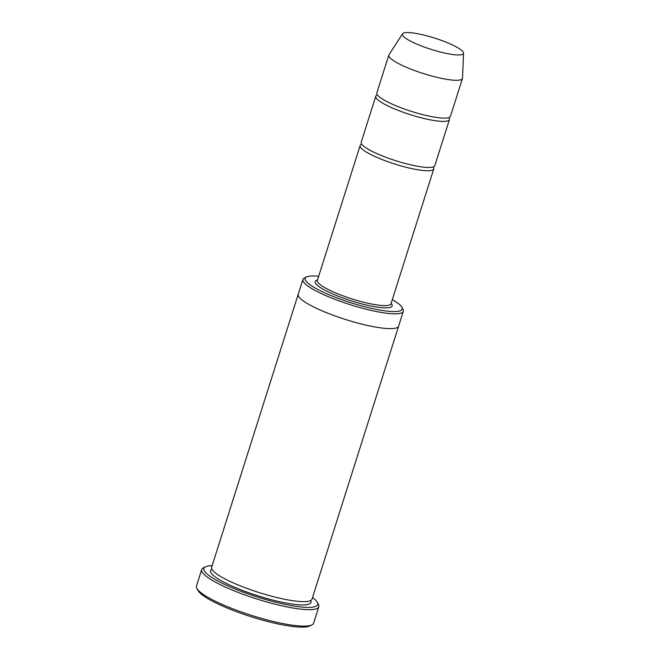 <?xml version="1.0" encoding="UTF-8"?>
<svg xmlns="http://www.w3.org/2000/svg" width="660" height="660" viewBox="0 0 660 660"><rect width="100%" height="100%" fill="white"/><g stroke="black" fill="none" stroke-linecap="round" stroke-linejoin="round"><path stroke-width="0.99" d="M377.404 94.924A38.627 7.128 17.6 0 0 375.787 96.228A38.627 7.128 17.6 0 0 398.921 110.657A38.627 7.128 17.6 0 0 440.773 121.325A38.627 7.128 17.6 0 0 449.419 119.584A38.627 7.128 17.6 0 0 448.841 117.587M449.419 119.584L434.808 165.635A38.627 7.128 -162.4 0 1 426.17 167.376A38.627 7.128 -162.4 0 1 384.318 156.709A38.627 7.128 -162.4 0 1 361.177 142.28L375.787 96.228M318.681 276.251A50.911 9.397 17.6 0 0 316.503 276.07A50.911 9.397 17.6 0 0 306.512 276.961A50.911 9.397 17.6 0 0 350.807 302.717A50.911 9.397 17.6 0 0 401.841 307.197A50.911 9.397 17.6 0 0 392.312 299.607M398.648 326.057A52.668 9.718 -162.4 0 1 398.632 326.131A52.668 9.718 -162.4 0 1 386.842 328.507A52.668 9.718 -162.4 0 1 329.777 313.962A52.668 9.718 -162.4 0 1 298.221 294.286A52.668 9.718 -162.4 0 1 298.246 294.203M298.221 294.277L211.612 567.311A52.668 9.718 -162.4 0 0 243.169 586.987A52.668 9.718 -162.4 0 0 300.234 601.532A52.668 9.718 -162.4 0 0 312.023 599.156L398.632 326.131A52.668 9.718 -162.4 0 1 386.851 328.507A52.668 9.718 -162.4 0 1 329.777 313.962A52.668 9.718 -162.4 0 1 298.221 294.277L302.915 279.477A52.668 9.718 17.6 0 0 334.471 299.161A52.668 9.718 17.6 0 0 391.545 313.706A52.668 9.718 17.6 0 0 403.326 311.33A52.668 9.718 17.6 0 0 402.979 309.309L401.841 307.197M306.512 276.961L304.359 278.025A52.668 9.718 17.6 0 0 302.915 279.477M318.821 606.746L313.607 623.197A61.446 11.335 -162.4 0 1 311.924 624.896L309.771 625.961A59.689 11.014 -162.4 0 1 298.056 627A59.689 11.014 -162.4 0 1 238.458 612.43A59.689 11.014 -162.4 0 1 198 590.502L196.862 588.398A61.446 11.335 -162.4 0 1 196.465 586.039L201.679 569.588A61.446 11.335 17.6 0 0 238.491 592.548A61.446 11.335 17.6 0 0 305.077 609.518A61.446 11.335 17.6 0 0 318.821 606.746A61.446 11.335 17.6 0 0 318.425 604.387L317.287 602.283A59.689 11.014 17.6 0 0 312.543 597.506M361.746 144.268A38.627 7.128 17.6 0 0 360.129 145.563A38.627 7.128 17.6 0 0 383.27 160A38.627 7.128 17.6 0 0 425.122 170.668A38.627 7.128 17.6 0 0 433.76 168.927A38.627 7.128 17.6 0 0 433.191 166.93M463.534 53.146L462.52 78.111A38.627 7.128 -162.4 0 1 462.462 78.466L450.458 116.292A38.627 7.128 -162.4 0 1 441.82 118.033A38.627 7.128 -162.4 0 1 399.968 107.365A38.627 7.128 -162.4 0 1 376.827 92.936L388.831 55.11A38.627 7.128 -162.4 0 1 388.979 54.78L402.534 33.8A32.035 5.915 -162.4 0 1 434.734 38.123A32.035 5.915 -162.4 0 1 463.534 53.146A32.035 5.915 -162.4 0 1 456.316 54.887A32.035 5.915 -162.4 0 1 420.89 45.771A32.035 5.915 -162.4 0 1 402.534 33.8M462.462 78.466A38.627 7.128 -162.4 0 1 453.816 80.206A38.627 7.128 -162.4 0 1 411.964 69.539A38.627 7.128 -162.4 0 1 388.831 55.11M212.132 565.661A59.689 11.014 17.6 0 0 205.507 566.824A59.689 11.014 17.6 0 0 257.441 597.019A59.689 11.014 17.6 0 0 317.287 602.283M205.507 566.824L203.362 567.889A61.446 11.335 17.6 0 0 201.679 569.588M311.924 624.896A61.446 11.335 -162.4 0 1 299.854 625.969A61.446 11.335 -162.4 0 1 238.507 610.962A61.446 11.335 -162.4 0 1 196.862 588.398M317.485 280.013A40.384 7.45 17.6 0 0 351.392 300.861A40.384 7.45 17.6 0 0 391.116 303.369M310.703 600.551A52.668 9.718 -162.4 0 1 299.195 604.824A52.668 9.718 -162.4 0 1 238.037 588.654A52.668 9.718 -162.4 0 1 211.885 569.209M360.129 145.563L317.344 280.434A38.627 7.128 17.6 0 0 352.011 298.906A38.627 7.128 17.6 0 0 390.984 303.79L433.76 168.927M398.632 326.131L403.326 311.33"/></g></svg>
